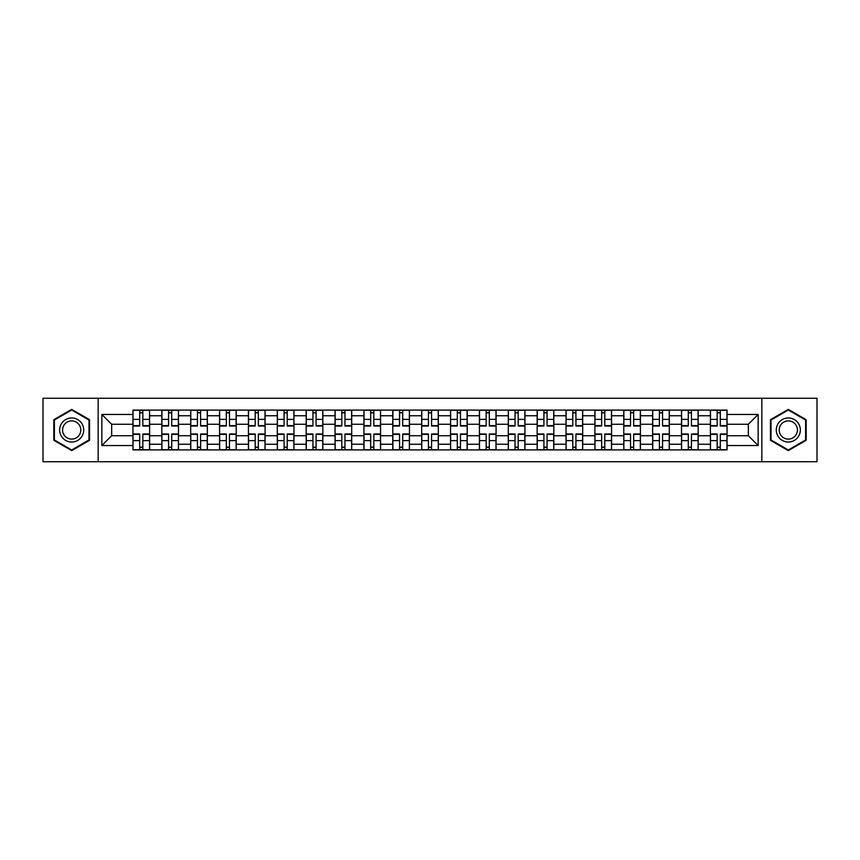 <?xml version="1.0" encoding="UTF-8"?>
<svg xmlns="http://www.w3.org/2000/svg" width="860" height="860" viewBox="0 0 860 860"><rect width="100%" height="100%" fill="white"/><g stroke="black" fill="none" stroke-linecap="round" stroke-linejoin="round"><path stroke-width="1.29" d="M761.842 461.745L817 461.745L817 398.255L43 398.255L43 461.745L761.842 461.745L761.842 398.255M161.82 449.898L161.82 415.745L149.608 415.745L149.608 449.898M149.608 415.745L149.608 410.102M161.82 415.745L161.82 410.102M178.482 410.102L178.482 449.898M190.694 449.898L190.694 410.102M207.346 410.102L207.346 449.898M219.569 449.898L219.569 410.102M236.22 410.102L236.22 449.898M248.432 449.898L248.432 410.102M265.095 410.102L265.095 449.898M277.307 449.898L277.307 410.102M293.969 410.102L293.969 449.898M306.181 449.898L306.181 410.102M322.844 410.102L322.844 449.898M335.056 449.898L335.056 410.102M351.708 410.102L351.708 449.898M363.93 449.898L363.93 410.102M380.582 410.102L380.582 449.898M392.794 449.898L392.794 410.102M409.457 410.102L409.457 449.898M421.669 449.898L421.669 410.102M438.331 410.102L438.331 449.898M450.543 449.898L450.543 410.102M467.206 410.102L467.206 449.898M479.418 449.898L479.418 410.102M496.069 410.102L496.069 449.898M508.292 449.898L508.292 410.102M524.944 410.102L524.944 449.898M537.156 449.898L537.156 410.102M553.818 410.102L553.818 449.898M566.03 449.898L566.03 410.102M582.693 410.102L582.693 449.898M594.905 449.898L594.905 410.102M611.567 410.102L611.567 449.898M623.779 449.898L623.779 410.102M640.431 410.102L640.431 449.898M652.654 449.898L652.654 410.102M669.306 410.102L669.306 449.898M681.518 449.898L681.518 410.102M698.18 410.102L698.18 449.898M710.392 449.898L710.392 410.102M710.392 435.74L698.18 435.74M681.518 435.74L669.306 435.74M652.654 435.74L640.431 435.74M623.779 435.74L611.567 435.74M594.905 435.74L582.693 435.74M566.03 435.74L553.818 435.74M537.156 435.74L524.944 435.74M508.292 435.74L496.069 435.74M479.418 435.74L467.206 435.74M450.543 435.74L438.331 435.74M421.669 435.74L409.457 435.74M392.794 435.74L380.582 435.74M363.93 435.74L351.708 435.74M335.056 435.74L322.844 435.74M306.181 435.74L293.969 435.74M277.307 435.74L265.095 435.74M248.432 435.74L236.22 435.74M219.569 435.74L207.346 435.74M190.694 435.74L178.482 435.74M161.82 435.74L149.608 435.74M710.392 424.26L698.18 424.26M681.518 424.26L669.306 424.26M652.654 424.26L640.431 424.26M623.779 424.26L611.567 424.26M594.905 424.26L582.693 424.26M566.03 424.26L553.818 424.26M537.156 424.26L524.944 424.26M508.292 424.26L496.069 424.26M479.418 424.26L467.206 424.26M450.543 424.26L438.331 424.26M421.669 424.26L409.457 424.26M392.794 424.26L380.582 424.26M363.93 424.26L351.708 424.26M335.056 424.26L322.844 424.26M306.181 424.26L293.969 424.26M277.307 424.26L265.095 424.26M248.432 424.26L236.22 424.26M219.569 424.26L207.346 424.26M190.694 424.26L178.482 424.26M161.82 424.26L149.608 424.26M111.66 435.74L132.945 435.74L132.945 424.26L111.66 424.26L111.66 435.74L101.856 445.544L101.856 414.456L132.945 414.456L132.945 424.26M727.055 424.26L727.055 435.74L748.34 435.74L748.34 424.26L727.055 424.26L727.055 410.102L132.945 410.102L132.945 414.456M727.055 414.456L758.144 414.456L758.144 445.544L727.055 445.544L727.055 435.74M132.945 435.74L132.945 449.898L727.055 449.898L727.055 445.544M132.945 445.544L101.856 445.544M98.158 461.745L98.158 398.255M89.547 419.691L71.692 409.381L53.825 419.691L53.825 440.309L71.692 450.618L89.547 440.309L89.547 419.691M806.175 419.691L788.308 409.381L770.452 419.691L770.452 440.309L788.308 450.618L806.175 440.309L806.175 419.691M142.846 447.125L139.707 447.125M139.707 412.875L142.846 412.875M171.721 447.125L168.571 447.125M168.571 412.875L171.721 412.875M200.595 447.125L197.445 447.125M197.445 412.875L200.595 412.875M229.47 447.125L226.32 447.125M226.32 412.875L229.47 412.875M258.344 447.125L255.194 447.125M255.194 412.875L258.344 412.875M287.208 447.125L284.069 447.125M284.069 412.875L287.208 412.875M316.082 447.125L312.933 447.125M312.933 412.875L316.082 412.875M344.957 447.125L341.807 447.125M341.807 412.875L344.957 412.875M373.831 447.125L370.681 447.125M370.681 412.875L373.831 412.875M402.706 447.125L399.556 447.125M399.556 412.875L402.706 412.875M431.569 447.125L428.43 447.125M428.43 412.875L431.569 412.875M460.444 447.125L457.294 447.125M457.294 412.875L460.444 412.875M489.318 447.125L486.169 447.125M486.169 412.875L489.318 412.875M518.193 447.125L515.043 447.125M515.043 412.875L518.193 412.875M547.067 447.125L543.918 447.125M543.918 412.875L547.067 412.875M575.931 447.125L572.792 447.125M572.792 412.875L575.931 412.875M604.806 447.125L601.656 447.125M601.656 412.875L604.806 412.875M633.68 447.125L630.53 447.125M630.53 412.875L633.68 412.875M662.555 447.125L659.405 447.125M659.405 412.875L662.555 412.875M691.429 447.125L688.279 447.125M688.279 412.875L691.429 412.875M720.293 447.125L717.154 447.125M717.154 412.875L720.293 412.875M101.856 414.456L111.66 424.26M748.34 435.74L758.144 445.544M748.34 424.26L758.144 414.456M142.846 426.022L142.846 410.285L149.511 410.285L149.511 426.022L142.846 426.022M139.707 412.692L142.846 412.692M139.707 410.285L133.042 410.285L133.042 426.022L139.707 426.022L139.707 410.285L142.846 410.285M139.707 433.977L139.707 449.715L133.042 449.715L133.042 433.977L139.707 433.977M142.846 447.308L139.707 447.308M142.846 449.715L149.511 449.715L149.511 433.977L142.846 433.977L142.846 449.715L139.707 449.715M171.721 426.022L171.721 410.285L178.385 410.285L178.385 426.022L171.721 426.022M168.571 412.692L171.721 412.692M168.571 410.285L161.916 410.285L161.916 426.022L168.571 426.022L168.571 410.285L171.721 410.285M200.595 426.022L200.595 410.285L207.26 410.285L207.26 426.022L200.595 426.022M197.445 412.692L200.595 412.692M197.445 410.285L190.78 410.285L190.78 426.022L197.445 426.022L197.445 410.285L200.595 410.285M61.264 436.02A12.029 12.029 0 0 0 77.701 440.417A12.029 12.029 0 0 0 82.108 423.98A12.029 12.029 0 0 0 65.672 419.583A12.029 12.029 0 0 0 61.264 436.02M63.801 434.558A9.105 9.105 0 0 0 76.239 437.89A9.105 9.105 0 0 0 79.571 425.442A9.105 9.105 0 0 0 67.134 422.11A9.105 9.105 0 0 0 63.801 434.558M71.692 410.016L88.989 420.013L88.989 439.987L71.692 449.984L54.384 439.987L54.384 420.013L71.692 410.016M777.891 436.02A12.029 12.029 0 0 0 794.328 440.417A12.029 12.029 0 0 0 798.736 423.98A12.029 12.029 0 0 0 782.299 419.583A12.029 12.029 0 0 0 777.891 436.02M780.428 434.558A9.105 9.105 0 0 0 792.866 437.89A9.105 9.105 0 0 0 796.199 425.442A9.105 9.105 0 0 0 783.761 422.11A9.105 9.105 0 0 0 780.428 434.558M788.308 410.016L805.616 420.013L805.616 439.987L788.308 449.984L771.011 439.987L771.011 420.013L788.308 410.016M168.571 433.977L168.571 449.715L161.916 449.715L161.916 433.977L168.571 433.977M171.721 447.308L168.571 447.308M171.721 449.715L178.385 449.715L178.385 433.977L171.721 433.977L171.721 449.715L168.571 449.715M197.445 433.977L197.445 449.715L190.78 449.715L190.78 433.977L197.445 433.977M200.595 447.308L197.445 447.308M200.595 449.715L207.26 449.715L207.26 433.977L200.595 433.977L200.595 449.715L197.445 449.715M229.47 426.022L229.47 410.285L236.134 410.285L236.134 426.022L229.47 426.022M226.32 412.692L229.47 412.692M226.32 410.285L219.655 410.285L219.655 426.022L226.32 426.022L226.32 410.285L229.47 410.285M258.344 426.022L258.344 410.285L264.998 410.285L264.998 426.022L258.344 426.022M255.194 412.692L258.344 412.692M255.194 410.285L248.529 410.285L248.529 426.022L255.194 426.022L255.194 410.285L258.344 410.285M287.208 426.022L287.208 410.285L293.873 410.285L293.873 426.022L287.208 426.022M284.069 412.692L287.208 412.692M284.069 410.285L277.404 410.285L277.404 426.022L284.069 426.022L284.069 410.285L287.208 410.285M226.32 433.977L226.32 449.715L219.655 449.715L219.655 433.977L226.32 433.977M229.47 447.308L226.32 447.308M229.47 449.715L236.134 449.715L236.134 433.977L229.47 433.977L229.47 449.715L226.32 449.715M255.194 433.977L255.194 449.715L248.529 449.715L248.529 433.977L255.194 433.977M258.344 447.308L255.194 447.308M258.344 449.715L264.998 449.715L264.998 433.977L258.344 433.977L258.344 449.715L255.194 449.715M284.069 433.977L284.069 449.715L277.404 449.715L277.404 433.977L284.069 433.977M287.208 447.308L284.069 447.308M287.208 449.715L293.873 449.715L293.873 433.977L287.208 433.977L287.208 449.715L284.069 449.715M316.082 426.022L316.082 410.285L322.747 410.285L322.747 426.022L316.082 426.022M312.933 412.692L316.082 412.692M312.933 410.285L306.278 410.285L306.278 426.022L312.933 426.022L312.933 410.285L316.082 410.285M312.933 433.977L312.933 449.715L306.278 449.715L306.278 433.977L312.933 433.977M316.082 447.308L312.933 447.308M316.082 449.715L322.747 449.715L322.747 433.977L316.082 433.977L316.082 449.715L312.933 449.715M344.957 426.022L344.957 410.285L351.622 410.285L351.622 426.022L344.957 426.022M341.807 412.692L344.957 412.692M341.807 410.285L335.142 410.285L335.142 426.022L341.807 426.022L341.807 410.285L344.957 410.285M341.807 433.977L341.807 449.715L335.142 449.715L335.142 433.977L341.807 433.977M344.957 447.308L341.807 447.308M344.957 449.715L351.622 449.715L351.622 433.977L344.957 433.977L344.957 449.715L341.807 449.715M373.831 426.022L373.831 410.285L380.496 410.285L380.496 426.022L373.831 426.022M370.681 412.692L373.831 412.692M370.681 410.285L364.017 410.285L364.017 426.022L370.681 426.022L370.681 410.285L373.831 410.285M370.681 433.977L370.681 449.715L364.017 449.715L364.017 433.977L370.681 433.977M373.831 447.308L370.681 447.308M373.831 449.715L380.496 449.715L380.496 433.977L373.831 433.977L373.831 449.715L370.681 449.715M402.706 426.022L402.706 410.285L409.36 410.285L409.36 426.022L402.706 426.022M399.556 412.692L402.706 412.692M399.556 410.285L392.891 410.285L392.891 426.022L399.556 426.022L399.556 410.285L402.706 410.285M399.556 433.977L399.556 449.715L392.891 449.715L392.891 433.977L399.556 433.977M402.706 447.308L399.556 447.308M402.706 449.715L409.36 449.715L409.36 433.977L402.706 433.977L402.706 449.715L399.556 449.715M431.569 426.022L431.569 410.285L438.235 410.285L438.235 426.022L431.569 426.022M428.43 412.692L431.569 412.692M428.43 410.285L421.765 410.285L421.765 426.022L428.43 426.022L428.43 410.285L431.569 410.285M460.444 426.022L460.444 410.285L467.109 410.285L467.109 426.022L460.444 426.022M457.294 412.692L460.444 412.692M457.294 410.285L450.64 410.285L450.64 426.022L457.294 426.022L457.294 410.285L460.444 410.285M489.318 426.022L489.318 410.285L495.983 410.285L495.983 426.022L489.318 426.022M486.169 412.692L489.318 412.692M486.169 410.285L479.504 410.285L479.504 426.022L486.169 426.022L486.169 410.285L489.318 410.285M518.193 426.022L518.193 410.285L524.858 410.285L524.858 426.022L518.193 426.022M515.043 412.692L518.193 412.692M515.043 410.285L508.378 410.285L508.378 426.022L515.043 426.022L515.043 410.285L518.193 410.285M547.067 426.022L547.067 410.285L553.722 410.285L553.722 426.022L547.067 426.022M543.918 412.692L547.067 412.692M543.918 410.285L537.253 410.285L537.253 426.022L543.918 426.022L543.918 410.285L547.067 410.285M575.931 426.022L575.931 410.285L582.596 410.285L582.596 426.022L575.931 426.022M572.792 412.692L575.931 412.692M572.792 410.285L566.127 410.285L566.127 426.022L572.792 426.022L572.792 410.285L575.931 410.285M428.43 433.977L428.43 449.715L421.765 449.715L421.765 433.977L428.43 433.977M431.569 447.308L428.43 447.308M431.569 449.715L438.235 449.715L438.235 433.977L431.569 433.977L431.569 449.715L428.43 449.715M457.294 433.977L457.294 449.715L450.64 449.715L450.64 433.977L457.294 433.977M460.444 447.308L457.294 447.308M460.444 449.715L467.109 449.715L467.109 433.977L460.444 433.977L460.444 449.715L457.294 449.715M486.169 433.977L486.169 449.715L479.504 449.715L479.504 433.977L486.169 433.977M489.318 447.308L486.169 447.308M489.318 449.715L495.983 449.715L495.983 433.977L489.318 433.977L489.318 449.715L486.169 449.715M515.043 433.977L515.043 449.715L508.378 449.715L508.378 433.977L515.043 433.977M518.193 447.308L515.043 447.308M518.193 449.715L524.858 449.715L524.858 433.977L518.193 433.977L518.193 449.715L515.043 449.715M543.918 433.977L543.918 449.715L537.253 449.715L537.253 433.977L543.918 433.977M547.067 447.308L543.918 447.308M547.067 449.715L553.722 449.715L553.722 433.977L547.067 433.977L547.067 449.715L543.918 449.715M572.792 433.977L572.792 449.715L566.127 449.715L566.127 433.977L572.792 433.977M575.931 447.308L572.792 447.308M575.931 449.715L582.596 449.715L582.596 433.977L575.931 433.977L575.931 449.715L572.792 449.715M604.806 426.022L604.806 410.285L611.471 410.285L611.471 426.022L604.806 426.022M601.656 412.692L604.806 412.692M601.656 410.285L595.002 410.285L595.002 426.022L601.656 426.022L601.656 410.285L604.806 410.285M601.656 433.977L601.656 449.715L595.002 449.715L595.002 433.977L601.656 433.977M604.806 447.308L601.656 447.308M604.806 449.715L611.471 449.715L611.471 433.977L604.806 433.977L604.806 449.715L601.656 449.715M633.68 426.022L633.68 410.285L640.345 410.285L640.345 426.022L633.68 426.022M630.53 412.692L633.68 412.692M630.53 410.285L623.865 410.285L623.865 426.022L630.53 426.022L630.53 410.285L633.68 410.285M630.53 433.977L630.53 449.715L623.865 449.715L623.865 433.977L630.53 433.977M633.68 447.308L630.53 447.308M633.68 449.715L640.345 449.715L640.345 433.977L633.68 433.977L633.68 449.715L630.53 449.715M662.555 426.022L662.555 410.285L669.22 410.285L669.22 426.022L662.555 426.022M659.405 412.692L662.555 412.692M659.405 410.285L652.74 410.285L652.74 426.022L659.405 426.022L659.405 410.285L662.555 410.285M659.405 433.977L659.405 449.715L652.74 449.715L652.74 433.977L659.405 433.977M662.555 447.308L659.405 447.308M662.555 449.715L669.22 449.715L669.22 433.977L662.555 433.977L662.555 449.715L659.405 449.715M691.429 426.022L691.429 410.285L698.083 410.285L698.083 426.022L691.429 426.022M688.279 412.692L691.429 412.692M688.279 410.285L681.614 410.285L681.614 426.022L688.279 426.022L688.279 410.285L691.429 410.285M688.279 433.977L688.279 449.715L681.614 449.715L681.614 433.977L688.279 433.977M691.429 447.308L688.279 447.308M691.429 449.715L698.083 449.715L698.083 433.977L691.429 433.977L691.429 449.715L688.279 449.715M720.293 426.022L720.293 410.285L726.958 410.285L726.958 426.022L720.293 426.022M717.154 412.692L720.293 412.692M717.154 410.285L710.489 410.285L710.489 426.022L717.154 426.022L717.154 410.285L720.293 410.285M717.154 433.977L717.154 449.715L710.489 449.715L710.489 433.977L717.154 433.977M720.293 447.308L717.154 447.308M720.293 449.715L726.958 449.715L726.958 433.977L720.293 433.977L720.293 449.715L717.154 449.715M681.518 415.745L669.306 415.745M652.654 415.745L640.431 415.745M623.779 415.745L611.567 415.745M594.905 415.745L582.693 415.745M566.03 415.745L553.818 415.745M537.156 415.745L524.944 415.745M508.292 415.745L496.069 415.745M479.418 415.745L467.206 415.745M450.543 415.745L438.331 415.745M421.669 415.745L409.457 415.745M392.794 415.745L380.582 415.745M363.93 415.745L351.708 415.745M335.056 415.745L322.844 415.745M306.181 415.745L293.969 415.745M277.307 415.745L265.095 415.745M248.432 415.745L236.22 415.745M219.569 415.745L207.346 415.745M190.694 415.745L178.482 415.745M710.392 415.745L698.18 415.745M681.518 444.254L669.306 444.254M652.654 444.254L640.431 444.254M623.779 444.254L611.567 444.254M594.905 444.254L582.693 444.254M566.03 444.254L553.818 444.254M537.156 444.254L524.944 444.254M508.292 444.254L496.069 444.254M479.418 444.254L467.206 444.254M450.543 444.254L438.331 444.254M421.669 444.254L409.457 444.254M392.794 444.254L380.582 444.254M363.93 444.254L351.708 444.254M335.056 444.254L322.844 444.254M306.181 444.254L293.969 444.254M277.307 444.254L265.095 444.254M248.432 444.254L236.22 444.254M219.569 444.254L207.346 444.254M190.694 444.254L178.482 444.254M161.82 444.254L149.608 444.254M710.392 444.254L698.18 444.254M142.846 425.625L149.511 425.625M142.846 419.379L149.511 419.379M133.042 425.625L139.707 425.625M133.042 419.379L139.707 419.379M139.707 434.375L133.042 434.375M139.707 440.621L133.042 440.621M149.511 434.375L142.846 434.375M149.511 440.621L142.846 440.621M171.721 425.625L178.385 425.625M171.721 419.379L178.385 419.379M161.916 425.625L168.571 425.625M161.916 419.379L168.571 419.379M200.595 425.625L207.26 425.625M200.595 419.379L207.26 419.379M190.78 425.625L197.445 425.625M190.78 419.379L197.445 419.379M168.571 434.375L161.916 434.375M168.571 440.621L161.916 440.621M178.385 434.375L171.721 434.375M178.385 440.621L171.721 440.621M197.445 434.375L190.78 434.375M197.445 440.621L190.78 440.621M207.26 434.375L200.595 434.375M207.26 440.621L200.595 440.621M229.47 425.625L236.134 425.625M229.47 419.379L236.134 419.379M219.655 425.625L226.32 425.625M219.655 419.379L226.32 419.379M258.344 425.625L264.998 425.625M258.344 419.379L264.998 419.379M248.529 425.625L255.194 425.625M248.529 419.379L255.194 419.379M287.208 425.625L293.873 425.625M287.208 419.379L293.873 419.379M277.404 425.625L284.069 425.625M277.404 419.379L284.069 419.379M226.32 434.375L219.655 434.375M226.32 440.621L219.655 440.621M236.134 434.375L229.47 434.375M236.134 440.621L229.47 440.621M255.194 434.375L248.529 434.375M255.194 440.621L248.529 440.621M264.998 434.375L258.344 434.375M264.998 440.621L258.344 440.621M284.069 434.375L277.404 434.375M284.069 440.621L277.404 440.621M293.873 434.375L287.208 434.375M293.873 440.621L287.208 440.621M316.082 425.625L322.747 425.625M316.082 419.379L322.747 419.379M306.278 425.625L312.933 425.625M306.278 419.379L312.933 419.379M312.933 434.375L306.278 434.375M312.933 440.621L306.278 440.621M322.747 434.375L316.082 434.375M322.747 440.621L316.082 440.621M344.957 425.625L351.622 425.625M344.957 419.379L351.622 419.379M335.142 425.625L341.807 425.625M335.142 419.379L341.807 419.379M341.807 434.375L335.142 434.375M341.807 440.621L335.142 440.621M351.622 434.375L344.957 434.375M351.622 440.621L344.957 440.621M373.831 425.625L380.496 425.625M373.831 419.379L380.496 419.379M364.017 425.625L370.681 425.625M364.017 419.379L370.681 419.379M370.681 434.375L364.017 434.375M370.681 440.621L364.017 440.621M380.496 434.375L373.831 434.375M380.496 440.621L373.831 440.621M402.706 425.625L409.36 425.625M402.706 419.379L409.36 419.379M392.891 425.625L399.556 425.625M392.891 419.379L399.556 419.379M399.556 434.375L392.891 434.375M399.556 440.621L392.891 440.621M409.36 434.375L402.706 434.375M409.36 440.621L402.706 440.621M431.569 425.625L438.235 425.625M431.569 419.379L438.235 419.379M421.765 425.625L428.43 425.625M421.765 419.379L428.43 419.379M460.444 425.625L467.109 425.625M460.444 419.379L467.109 419.379M450.64 425.625L457.294 425.625M450.64 419.379L457.294 419.379M489.318 425.625L495.983 425.625M489.318 419.379L495.983 419.379M479.504 425.625L486.169 425.625M479.504 419.379L486.169 419.379M518.193 425.625L524.858 425.625M518.193 419.379L524.858 419.379M508.378 425.625L515.043 425.625M508.378 419.379L515.043 419.379M547.067 425.625L553.722 425.625M547.067 419.379L553.722 419.379M537.253 425.625L543.918 425.625M537.253 419.379L543.918 419.379M575.931 425.625L582.596 425.625M575.931 419.379L582.596 419.379M566.127 425.625L572.792 425.625M566.127 419.379L572.792 419.379M428.43 434.375L421.765 434.375M428.43 440.621L421.765 440.621M438.235 434.375L431.569 434.375M438.235 440.621L431.569 440.621M457.294 434.375L450.64 434.375M457.294 440.621L450.64 440.621M467.109 434.375L460.444 434.375M467.109 440.621L460.444 440.621M486.169 434.375L479.504 434.375M486.169 440.621L479.504 440.621M495.983 434.375L489.318 434.375M495.983 440.621L489.318 440.621M515.043 434.375L508.378 434.375M515.043 440.621L508.378 440.621M524.858 434.375L518.193 434.375M524.858 440.621L518.193 440.621M543.918 434.375L537.253 434.375M543.918 440.621L537.253 440.621M553.722 434.375L547.067 434.375M553.722 440.621L547.067 440.621M572.792 434.375L566.127 434.375M572.792 440.621L566.127 440.621M582.596 434.375L575.931 434.375M582.596 440.621L575.931 440.621M604.806 425.625L611.471 425.625M604.806 419.379L611.471 419.379M595.002 425.625L601.656 425.625M595.002 419.379L601.656 419.379M601.656 434.375L595.002 434.375M601.656 440.621L595.002 440.621M611.471 434.375L604.806 434.375M611.471 440.621L604.806 440.621M633.68 425.625L640.345 425.625M633.68 419.379L640.345 419.379M623.865 425.625L630.53 425.625M623.865 419.379L630.53 419.379M630.53 434.375L623.865 434.375M630.53 440.621L623.865 440.621M640.345 434.375L633.68 434.375M640.345 440.621L633.68 440.621M662.555 425.625L669.22 425.625M662.555 419.379L669.22 419.379M652.74 425.625L659.405 425.625M652.74 419.379L659.405 419.379M659.405 434.375L652.74 434.375M659.405 440.621L652.74 440.621M669.22 434.375L662.555 434.375M669.22 440.621L662.555 440.621M691.429 425.625L698.083 425.625M691.429 419.379L698.083 419.379M681.614 425.625L688.279 425.625M681.614 419.379L688.279 419.379M688.279 434.375L681.614 434.375M688.279 440.621L681.614 440.621M698.083 434.375L691.429 434.375M698.083 440.621L691.429 440.621M720.293 425.625L726.958 425.625M720.293 419.379L726.958 419.379M710.489 425.625L717.154 425.625M710.489 419.379L717.154 419.379M717.154 434.375L710.489 434.375M717.154 440.621L710.489 440.621M726.958 434.375L720.293 434.375M726.958 440.621L720.293 440.621"/></g></svg>

